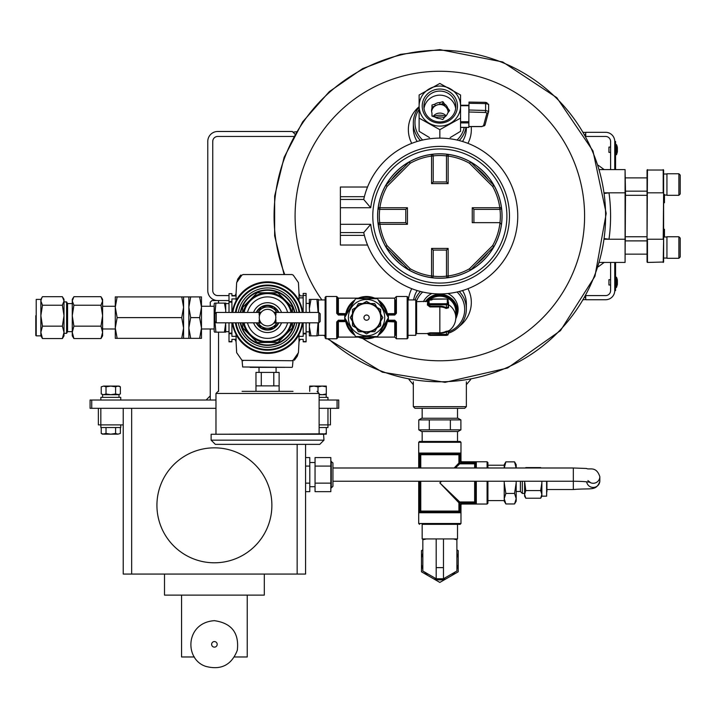 <?xml version="1.0" encoding="UTF-8"?>
<svg xmlns="http://www.w3.org/2000/svg" width="716" height="716" viewBox="0 0 716 716"><rect width="100%" height="100%" fill="white"/><g stroke="black" fill="none" stroke-linecap="round" stroke-linejoin="round"><path stroke-width="1.07" d="M217.718 295.592A4.976 4.976 0 0 1 212.75 290.615A4.976 4.976 0 0 0 217.718 295.592L229.004 295.592M212.75 290.615L212.75 141.428A4.976 4.976 0 0 1 217.718 136.461L293.703 136.461M210.262 306.278L210.262 302.224L211.918 300.559L229.004 300.559L217.718 300.559A9.943 9.943 0 0 1 207.774 290.615L207.774 141.428A9.943 9.943 0 0 1 217.718 131.484L292.316 131.484L294.983 134.152L293.014 132.183L296.37 131.753M235.09 295.592L231.903 295.592M212.75 141.428A4.976 4.976 0 0 1 217.718 136.461M207.774 290.615L207.774 141.428M466.367 406.652L464.711 408.308L414.976 408.308L413.32 406.652L466.367 406.652L466.367 381.789M431.838 293.524A18.276 17.649 180 0 0 423.407 301.669M457.05 315.317A18.276 17.649 180 0 0 447.849 293.524M422.673 292.021A24.863 24.013 180 0 0 416.318 301.624M448.135 332.027A24.863 24.013 180 0 0 457.014 292.021M420.453 291.484A26.519 25.615 180 0 0 415.02 299.941M448.135 333.289A26.519 25.615 180 0 0 466.367 308.954A26.519 25.615 180 0 0 459.233 291.484M284.744 274.532A165.763 165.763 0 0 1 439.839 50.263A165.763 165.763 0 0 1 594.477 275.741A165.763 165.763 0 0 1 328.429 338.766M409.928 379.059L408.353 378.773M466.367 384.68L470.689 379.543M467.933 143.361A31.486 30.421 0 0 0 471.182 126.598M419.12 106.711A31.486 30.421 0 0 0 411.754 143.361M462.527 141.491A26.519 25.615 0 0 0 466.367 128.218L466.367 127.43M419.12 107.096A26.519 25.615 0 0 0 413.32 123.089L413.32 128.218A26.519 25.615 0 0 0 417.16 141.491M459.359 326.299A31.486 30.421 180 0 0 467.933 288.691M411.754 288.691A31.486 30.421 180 0 0 408.46 299.941M466.367 308.954L466.367 303.835A26.519 25.615 180 0 0 462.527 290.562M417.16 290.562A26.519 25.615 180 0 0 413.624 299.941M445.638 116.305A15.68 15.152 0 0 0 433.422 116.565M457.014 140.032A24.863 24.013 0 0 0 464.21 127.43M419.12 109.387A24.863 24.013 0 0 0 422.673 140.032M459.233 140.569A26.519 25.615 0 0 0 465.982 127.43M413.32 123.089A26.519 25.615 0 0 0 420.453 140.569M444.314 117.576A15.68 15.152 0 0 0 435.668 117.496M585.733 299.485L583.63 299.762M585.008 297.355L585.733 298.08M585.733 132.558L583.63 132.281M585.008 134.697L585.733 133.973M610.596 284.986L608.94 284.986L608.94 279.679L610.596 279.679M616.512 287.34L617.38 284.476L617.38 280.189A12.512 12.512 0 0 0 616.512 277.316L616.136 287.59L616.512 277.316L615.984 277.065L615.984 287.59L616.512 287.34M598.308 266.764L604.152 262.441L599.632 262.441L625.077 262.441L625.077 169.611L599.632 169.611L604.152 169.611L598.308 165.28M604.689 193.41L608.994 192.819A170.739 170.739 0 0 1 608.994 239.234L604.689 238.643M585.983 295.592L605.629 295.592A4.976 4.976 0 0 0 610.596 290.615L610.596 262.441M610.596 169.611L610.596 141.428A4.976 4.976 0 0 0 605.629 136.461L585.983 136.461M615.572 262.441L615.572 290.615L614.74 290.615A9.12 9.12 0 0 1 605.629 299.736L585.733 299.736L585.733 296.048M615.572 285.648L614.74 285.648L614.74 290.615L614.74 262.441M614.74 169.611L614.74 141.428A9.12 9.12 0 0 0 605.629 132.317L585.733 132.317L585.733 136.004M604.608 192.819L625.498 192.819L625.077 169.611M625.498 192.819L625.077 262.441M625.498 236.745L647.049 236.745M625.498 195.307L647.049 195.307M647.049 262.02L647.049 170.032L663.625 170.032L663.625 262.02L647.47 262.441L647.47 239.234L663.204 239.234L663.625 192.819M647.47 169.611L647.049 239.234M663.625 199.549L664.457 199.549L664.457 202.762L663.625 202.762M664.457 236.996L664.457 229.281L663.625 229.281M663.625 239.234L663.204 262.441M663.204 169.611L663.204 192.819L647.049 192.819M664.457 199.549L664.457 198.234L663.625 198.234M664.457 198.234L664.457 196.354L663.625 196.354M664.457 196.354L664.457 194.403M666.936 184.531L666.936 173.755L678.875 173.755L678.875 195.307L666.936 195.307L666.936 184.531M678.875 195.307L680.2 193.973L680.2 175.08L678.875 173.755M666.936 247.521L666.936 236.745L678.875 236.745L678.875 258.297L666.936 258.297L666.936 247.521M678.875 258.297L680.2 256.963L680.2 238.07L678.875 236.745M610.596 152.374L608.94 152.374L608.94 147.075L610.596 147.075M616.512 154.737L617.38 151.864L617.38 147.585A12.512 12.512 0 0 0 616.512 144.713L616.512 154.737L616.136 144.462L615.572 154.575L616.512 154.737M615.572 169.611L615.572 141.428L614.74 141.428L614.74 146.404L615.572 146.404M367.21 187.852L367.532 187.019L340.386 187.019L340.386 196.685L364.372 196.685L363.719 199.451L370.718 207.738A69.622 69.622 0 0 1 477.026 157.162A69.622 69.622 0 0 1 477.026 274.881A69.622 69.622 0 0 1 370.718 224.314L363.719 232.602A77.91 77.91 0 0 0 483.515 280.538A77.91 77.91 0 0 0 483.515 151.506A77.91 77.91 0 0 0 363.719 199.451L340.386 199.451L340.386 245.033L367.532 245.033L367.21 244.201M367.057 243.798L366.001 240.88M366.001 191.172L367.057 188.245M340.386 232.602L363.719 232.602L364.372 235.367L340.386 235.367M372.794 216.026A67.053 67.053 0 0 0 439.839 283.08A67.053 67.053 0 0 0 506.892 216.026A67.053 67.053 0 0 0 439.839 148.973A67.053 67.053 0 0 0 372.794 216.026M502.005 216.026A62.167 62.167 0 0 1 470.287 270.227A62.167 62.167 0 0 0 448.359 154.441A62.167 62.167 0 0 1 502.005 216.026M499.786 209.394L473.911 209.394L472.247 207.738L499.786 207.738L499.786 209.394A1.656 1.656 0 0 0 501.424 207.506L499.786 207.738A60.511 60.511 0 0 0 492.599 186.393L469.481 163.266L470.645 162.093L469.481 163.266A60.511 60.511 0 0 0 448.135 156.088L448.359 154.441A62.167 62.167 0 0 0 409.4 161.825A1.656 1.656 0 0 0 409.033 162.093L385.915 185.22L387.088 186.393L385.915 185.22A1.656 1.656 0 0 0 385.647 185.578A62.167 62.167 0 0 1 409.4 161.825A62.167 62.167 0 0 0 385.647 246.465A1.656 1.656 0 0 0 385.915 246.832L409.033 269.95A1.656 1.656 0 0 0 409.4 270.227L410.205 268.777L409.033 269.95L409.4 270.227A62.167 62.167 0 0 1 385.647 246.465A62.167 62.167 0 0 0 470.287 270.227A1.656 1.656 0 0 0 470.645 269.95L470.287 270.227L469.481 268.777A60.511 60.511 0 0 1 448.135 275.964L448.135 248.434L446.471 250.09L433.216 250.09L433.216 275.964L431.551 275.964L431.327 277.602A1.656 1.656 0 0 0 433.216 275.964M472.247 207.738L472.247 222.658L499.786 222.658A1.656 1.656 0 0 1 499.983 222.667L501.424 224.538M473.911 209.394L473.911 222.658M494.04 246.465A1.656 1.656 0 0 1 493.772 246.832L494.04 246.465L492.599 245.66L493.772 246.832L470.645 269.95L469.481 268.777L492.599 245.66A60.511 60.511 0 0 0 499.983 209.376M446.471 275.964A1.656 1.656 0 0 0 448.359 277.602L448.135 275.964L446.471 275.964L446.471 250.09M379.901 222.658A1.656 1.656 0 0 0 378.263 224.538L379.901 224.314L379.901 222.658L405.775 222.658L405.775 209.394L379.901 209.394L379.901 207.738L378.263 207.506A1.656 1.656 0 0 0 379.901 209.394M433.216 156.088A1.656 1.656 0 0 0 431.327 154.441L431.551 156.088L433.216 156.088L433.216 181.962L446.471 181.962L446.471 156.088L448.135 156.088L448.135 183.618L446.471 181.962M470.287 161.825A1.656 1.656 0 0 1 470.645 162.093L494.04 185.578A1.656 1.656 0 0 0 493.772 185.22L492.599 186.393L494.04 185.578M340.386 199.451L340.386 196.685M448.135 248.434L431.551 248.434L433.216 250.09M431.551 248.434L431.551 275.964A60.511 60.511 0 0 1 410.205 268.777L387.088 245.66L385.915 246.832L385.647 246.465L387.088 245.66A60.511 60.511 0 0 1 379.901 224.314L407.44 224.314L405.775 222.658M448.359 154.441A1.656 1.656 0 0 0 446.471 156.088M407.44 224.314L407.44 207.738L405.775 209.394M407.44 207.738L379.901 207.738A60.511 60.511 0 0 1 387.088 186.393L410.205 163.266A60.511 60.511 0 0 1 431.551 156.088L431.551 183.618L433.216 181.962M409.033 162.093L409.4 161.825L410.205 163.266L409.033 162.093M460.567 127.367L468.855 127.367L468.855 122.91L460.567 122.91M460.567 105.297L468.855 105.243L468.855 122.91M468.855 119.572L468.989 103.301L485.609 103.587L485.493 102.352L468.989 102.075L468.989 103.301M444.69 104.088A8.288 8.001 180 0 1 447.733 108.134L449.576 110.586L447.733 113.03A8.288 8.001 180 0 1 444.69 117.075L442.855 119.527L439.875 118.588A8.288 8.001 180 0 1 434.952 117.048L431.972 116.108L431.972 113.083A8.288 8.001 180 0 1 431.972 108.08L431.972 105.055L434.952 104.124A8.288 8.001 180 0 1 439.875 102.576L439.875 104.554L442.855 103.614L442.855 101.645L444.69 104.088L444.69 106.066A8.288 8.001 180 0 1 447.733 110.112L448.834 111.571M447.733 108.134L447.733 110.112M434.952 104.124L434.952 106.093A8.288 8.001 180 0 1 439.875 104.554M431.972 108.08L431.972 110.058A8.288 8.001 180 0 0 431.614 111.571A8.288 8.001 180 0 1 448.135 112.502M432.5 116.278A8.288 8.001 180 0 1 431.972 115.061M446.095 115.84A8.288 8.001 0 0 0 433.082 116.457M455.671 108.546A15.967 15.421 0 0 0 439.839 95.165A15.967 15.421 0 0 0 424.015 108.546M442.855 101.645L439.875 102.576M460.567 95.004L439.839 83.45L419.12 95.004L419.12 118.113L439.839 129.668L460.567 118.113L460.567 106.075A20.719 20.012 180 0 1 450.203 123.412A20.719 20.012 180 0 1 429.484 123.412A20.719 20.012 180 0 1 419.12 106.075A20.719 20.012 180 0 1 429.484 88.748A20.719 20.012 180 0 1 450.203 88.748A20.719 20.012 180 0 1 460.567 106.075L460.567 95.004M450.203 137.57L460.567 131.314L460.567 118.113M439.839 138.116L439.839 129.668M429.484 137.57L419.12 131.314L419.12 118.113M457.47 106.075A17.623 17.023 180 0 1 431.032 120.825A17.623 17.023 180 0 1 431.032 91.335A17.623 17.023 180 0 1 457.47 106.075M455.806 106.505A15.967 15.421 180 0 1 439.839 121.935A15.967 15.421 180 0 1 423.881 106.505A15.967 15.421 180 0 1 439.839 91.084A15.967 15.421 180 0 1 455.806 106.505M431.972 107.033L434.952 106.093M442.855 103.614L444.69 106.066M488.616 111.356L488.634 104.339L485.493 102.352L468.989 102.075M485.126 124.441A1.656 1.566 -164.9 0 1 485.072 124.835L488.634 111.436L488.634 104.33L485.609 103.587L485.609 110.479L488.616 111.517A1.656 1.566 -164.9 0 1 486.97 113.056L483.47 125.971A1.656 1.566 -164.9 0 0 485.072 124.835L481.796 126.598L468.855 126.598M387.463 314.512L388.358 315.04L388.358 320.947L394.74 320.947L395.572 321.77L395.572 335.312M387.32 321.6L396.395 321.94L396.395 338.766L407.171 338.766L407.171 296.496L408.004 297.319L408.004 337.934L407.171 338.766M325.95 338.766L325.95 296.496L325.118 297.319L325.118 337.934L325.95 338.766L336.726 338.766L336.726 321.94L338.382 320.947L338.382 320.213L336.726 321.94M345.658 320.741L344.763 320.213L344.763 315.04L345.658 314.521M336.726 313.313L338.382 315.04L344.763 315.04L344.763 314.315L338.382 314.315L336.726 313.313L336.726 296.496L337.549 297.319L337.549 313.483A0.832 0.832 0 0 0 338.382 314.315L338.382 298.151L358.358 298.151M394.74 315.04L396.395 313.313L394.74 314.315L394.74 315.04L388.358 315.04L388.358 314.315L394.74 314.315L394.74 313.653L387.32 313.653M396.395 321.94L394.74 320.213L394.74 337.102L396.395 338.766M325.118 337.934L325.118 335.312L318.486 335.312M394.74 320.213L387.535 320.213L387.463 320.741M338.382 320.213L344.763 320.213L344.763 320.947L338.382 320.947L338.382 321.6L345.801 321.6M338.382 337.102L337.549 337.934L337.549 321.77L338.382 321.6L338.382 337.102L358.358 337.102M395.348 321.207L395.572 321.77A0.832 0.832 0 0 0 394.74 320.947M395.572 299.941L395.572 313.483L394.74 313.653L394.74 298.151L396.395 296.496L396.395 313.313M345.873 313.313A21.131 21.131 0 0 1 354.832 300.049A21.131 21.131 0 0 0 345.47 316.266A21.131 21.131 0 0 1 345.873 313.313M357.195 298.679A21.131 21.131 0 0 1 375.927 298.679A21.131 21.131 0 0 0 357.195 298.679M378.281 300.049A21.131 21.131 0 0 1 387.651 316.266A21.131 21.131 0 0 0 378.281 300.049M387.651 318.987A21.131 21.131 0 0 1 378.281 335.213A21.131 21.131 0 0 0 387.651 318.987M375.927 336.574A21.131 21.131 0 0 1 357.195 336.574A21.131 21.131 0 0 0 375.927 336.574M354.832 335.213A21.131 21.131 0 0 1 345.47 318.987A21.131 21.131 0 0 0 354.832 335.213M318.047 322.827L316.911 335.849L318.486 335.518L318.486 322.827M318.486 312.436L318.325 299.404L316.911 299.404L318.092 312.024M309.348 308.515L309.348 299.404L310.977 299.404L309.348 308.515L309.67 312.436M309.67 322.827L309.348 326.738L310.977 335.849L309.348 335.849L309.348 322.827M316.911 299.404L310.977 299.404M316.911 335.849L310.977 335.849M235.859 311.236L235.904 309.876M235.904 325.377L235.859 324.017M298.912 339.339L303.181 339.339L303.181 341.827L306.09 341.827L306.09 322.827M298.966 336.359L303.181 336.359L303.181 333.871L306.09 333.871M298.912 295.914L303.181 295.914M283.885 345.81L283.384 345.81L283.885 345.81M299.234 324.017L299.181 325.377M299.181 309.876L299.234 311.236M251.71 345.81L251.209 345.81L251.71 345.81M242.652 366.977L292.03 367.353L242.652 366.977L242.071 360.336L291.958 360.73L293.247 360.103L298.438 352.648L299.028 341.666A52.545 52.545 0 0 0 300.147 339.339M300.147 295.914A52.545 52.545 0 0 0 299.02 293.596L298.438 282.605L293.247 275.15L291.958 274.532L243.136 274.532L241.847 275.15L236.656 282.605L236.065 293.596A52.545 52.545 0 0 0 234.946 295.914M234.946 339.339A52.545 52.545 0 0 0 236.065 341.666L236.656 352.648L241.847 360.103L243.136 360.73M303.181 312.436L303.181 293.426L306.09 293.426L306.09 312.436M303.181 322.827L303.181 333.871M236.182 295.914L231.903 295.914L231.903 293.667L229.004 293.667L229.004 312.436M236.128 298.903L231.903 298.903L231.903 312.436M236.182 339.339L231.903 339.339L231.903 341.827L229.004 341.827L229.004 322.827M236.128 336.359L231.903 336.359L231.903 333.701L229.004 333.701M231.903 293.667L229.004 293.667M231.903 322.827L231.903 333.701M302.805 312.436A35.639 35.639 0 0 0 301.355 306.341L301.266 306.063A35.648 35.648 0 0 0 298.993 300.854L298.993 300.55A35.782 35.782 0 0 0 236.101 300.55L236.092 300.854A35.648 35.648 0 0 0 233.828 306.063L233.738 306.341A35.639 35.639 0 0 0 232.288 312.436M232.288 322.827A35.639 35.639 0 0 0 233.738 328.913L233.828 329.19A35.648 35.648 0 0 0 236.092 334.399L236.101 334.703A35.782 35.782 0 0 0 298.993 334.703L298.993 334.399A35.648 35.648 0 0 0 301.266 329.19L301.355 328.913A35.639 35.639 0 0 0 302.805 322.827M299.028 341.666L298.993 334.703M299.7 312.436A32.578 32.578 0 0 0 235.385 312.436M235.385 322.827A32.578 32.578 0 0 0 299.7 322.827M236.065 293.596L236.101 300.55M298.993 300.55L299.028 293.596M291.958 360.73L293.023 360.336L291.958 360.73M236.101 334.703L236.065 341.666M298.241 352.979L297.328 356.165L294.401 360.193L293.479 359.817M236.853 282.274L237.766 279.088L240.692 275.069L241.614 275.436M267.542 325.914A8.288 8.288 0 0 0 275.83 317.627A8.288 8.288 0 0 0 267.542 309.339A8.288 8.288 0 0 0 259.255 317.627A8.288 8.288 0 0 0 267.542 325.914M260.714 312.937L259.129 312.937L260.543 313.196M259.505 315.631L259.129 314.915L259.801 314.682L259.129 314.44L259.89 314.44M259.264 317.215L259.425 315.953M259.443 319.354L259.335 318.754M259.89 320.813L259.129 320.813L259.801 320.58L259.129 320.338L259.559 319.828M260.543 322.066L259.129 322.325L260.624 322.191M275.705 319.112L275.955 320.338L275.383 320.338M275.83 317.501L275.75 318.835M275.75 316.418L275.821 317.215M275.526 315.398L275.705 316.15M275.293 314.682L275.955 314.44L275.195 314.44M274.38 312.937L275.955 312.937L274.55 313.196M274.55 322.066L275.955 322.325L274.461 322.191M318.853 312.436L320.177 313.76L320.177 321.502L318.853 322.827L318.853 312.436L275.955 312.436M318.853 322.827L275.955 322.827M274.577 313.241L275.955 313.241L274.729 313.501M274.792 313.599L275.955 313.599L274.926 313.859M274.998 314.002L275.955 314.002L275.114 314.252M275.383 314.915L275.955 314.915L275.454 315.147M275.195 320.813L275.955 320.813L275.293 320.58M274.998 321.251L275.955 321.251L275.114 321.01M274.792 321.654L275.955 321.654L274.926 321.403M274.577 322.012L275.955 322.012L274.729 321.752M242.679 322.827L242.679 327.319A26.689 26.689 0 0 0 243.109 328.358L243.494 328.742M243.234 322.827A24.863 24.863 0 0 0 249.965 335.213L243.109 328.358M243.234 312.436A24.863 24.863 0 0 1 249.965 300.049L256.82 293.193A26.689 26.689 0 0 1 257.85 292.763L267.542 292.763A24.863 24.863 0 0 0 249.965 300.049L243.109 306.904A26.689 26.689 0 0 0 242.679 307.934L242.679 312.436M267.542 292.763L277.244 292.763A26.689 26.689 0 0 1 278.273 293.193L285.129 300.049A24.863 24.863 0 0 0 267.542 292.763M291.86 312.436A24.863 24.863 0 0 0 285.129 300.049L291.6 306.52M291.985 306.904A26.689 26.689 0 0 1 292.414 307.934L292.414 312.436M292.414 322.827L292.414 327.319A26.689 26.689 0 0 1 291.985 328.358L285.129 335.213A24.863 24.863 0 0 0 291.86 322.827M278.273 342.069A26.689 26.689 0 0 1 277.244 342.49L257.85 342.49A26.689 26.689 0 0 1 256.82 342.069L249.965 335.213A24.863 24.863 0 0 0 285.129 335.213L278.658 341.684M261.975 328.277A12.02 12.02 0 0 0 273.109 328.277M273.986 327.776A12.02 12.02 0 0 0 278.381 322.827M278.381 312.436A12.02 12.02 0 0 0 273.986 307.477M273.109 306.976A12.02 12.02 0 0 0 261.975 306.976M261.107 307.477A12.02 12.02 0 0 0 256.713 312.436M256.713 322.827A12.02 12.02 0 0 0 261.107 327.776M256.247 322.827A12.432 12.432 0 0 0 278.837 322.827M278.837 312.436A12.432 12.432 0 0 0 256.247 312.436M244.075 322.827A24.04 24.04 0 0 0 291.009 322.827M291.009 312.436A24.04 24.04 0 0 0 244.075 312.436M270.863 341.434L264.231 341.434M240.272 322.827A27.763 27.763 0 0 0 294.822 322.827M294.822 312.436A27.763 27.763 0 0 0 240.272 312.436M238.294 322.827A29.714 29.714 0 0 0 296.8 322.827M296.8 312.436A29.714 29.714 0 0 0 238.294 312.436M235.645 322.827A32.327 32.327 0 0 0 299.449 322.827M299.449 312.436A32.327 32.327 0 0 0 235.645 312.436M258.252 312.436L261.394 306.976L273.691 306.976L276.841 312.436M276.841 322.827L273.691 328.277L261.394 328.277L258.252 322.827M267.122 306.976A10.659 10.659 0 0 0 258.53 311.934M276.555 311.934A10.659 10.659 0 0 0 267.963 306.976M267.963 328.277A10.659 10.659 0 0 0 276.555 323.319M258.53 323.319A10.659 10.659 0 0 0 267.122 328.277M214.916 321.502L214.916 313.76L216.241 312.436L216.241 322.827L214.916 321.502L215.919 332.152L224.439 332.152L225.737 322.827M259.98 314.252L259.129 314.002L260.096 314.002M260.168 313.859L259.129 313.599L260.302 313.599M260.356 313.501L259.129 313.241L260.517 313.241M259.129 322.827L216.241 322.827M260.356 321.752L259.129 322.012L260.517 322.012M260.168 321.403L259.129 321.654L260.302 321.654M259.98 321.01L259.129 321.251L260.096 321.251M259.129 322.325L260.901 322.576M259.129 322.576L261.054 322.782M259.129 322.782L261.179 322.934M259.129 322.934L261.25 323.014M259.129 323.014L261.277 323.05M259.129 312.937L259.129 312.239L261.277 312.212M259.129 312.239L261.25 312.239M259.129 312.328L261.179 312.328M259.129 312.471L261.054 312.471M259.129 312.677L260.901 312.677M275.955 322.325L274.192 322.576M275.955 322.576L274.031 322.782M275.955 322.782L273.915 322.934M275.955 322.934L273.843 323.014M275.955 323.014L273.816 323.05M275.955 312.212L273.816 312.212L275.955 312.239L275.955 312.937M275.955 312.328L273.915 312.328M275.955 312.471L274.031 312.471M275.955 312.677L274.192 312.677M275.857 349.122L274.819 349.122M284.977 367.353L250.108 367.353M283.33 391.357L251.755 391.357M273.798 385.879L273.798 372.41L279.124 372.41L279.124 385.879L255.97 385.879L255.97 390.936M273.798 372.41L261.295 372.41L261.295 385.879M261.295 372.41L255.97 372.41L255.97 385.879M259.022 367.353L259.022 372.41M293.014 391.357L242.071 391.357M211.131 434.263L323.543 433.842L323.963 440.152L211.131 440.152L211.131 434.263L323.963 434.263M211.131 440.152L215.337 444.368L319.757 444.368L323.963 440.152M388.439 317.627L377.502 336.574L355.619 336.574L344.682 317.627L355.619 298.679L377.502 298.679L388.439 317.627M366.556 299.476A18.151 18.151 0 0 0 357.481 333.352A18.151 18.151 0 0 0 384.098 322.325A18.151 18.151 0 0 0 366.556 299.476M366.556 315.013A2.622 2.622 0 0 0 364.292 318.933A2.622 2.622 0 0 0 368.83 318.933A2.622 2.622 0 0 0 366.556 315.013M370.324 331.723L366.556 333.898L362.788 331.723L358.421 331.714L356.246 327.946L352.469 325.762L352.469 321.43M352.469 313.841L352.469 309.491L356.237 307.316L358.421 303.539L362.779 303.539L366.556 301.355L370.324 303.53M380.652 321.43L380.652 325.762L376.885 327.937L374.692 331.714L370.369 331.714M380.652 313.841L380.652 309.491L376.885 307.316L374.692 303.539L370.369 303.539M352.469 321.395L350.285 317.627L352.469 313.859M380.652 313.859L382.827 317.627L380.652 321.395M366.556 332.215A14.589 14.589 0 0 1 353.928 310.332A14.589 14.589 0 0 1 379.194 310.332A14.589 14.589 0 0 1 366.556 332.215A14.589 14.589 0 0 1 353.928 310.332A14.589 14.589 0 0 1 379.194 310.332A14.589 14.589 0 0 1 366.556 332.215M91.737 408.308L90.082 408.308L90.082 400.02L91.737 400.02L91.737 408.308L215.972 408.308M337.066 408.308L337.066 400.02L338.731 400.02L338.731 408.308L319.121 408.308M337.066 400.02L319.121 400.02M210.262 328.984L210.262 400.02L215.972 400.02L91.737 400.02M218.55 300.559L218.55 303.101L218.55 300.559M218.55 332.152L218.55 391.357M210.262 395.876L210.262 400.02L206.119 400.02L210.262 395.876M123.233 574.071L123.233 408.308L123.233 574.071L305.571 574.071L305.571 444.368M330.443 408.308L330.443 424.883L319.121 424.883M123.233 424.883L98.369 424.883L98.369 408.308L98.369 424.883M234.418 656.975L247.244 656.975L247.244 595.121M181.56 595.121L181.56 656.975L194.385 656.975M164.51 574.071L164.51 595.121L264.302 595.121L264.302 574.071M156.929 505.317A57.468 57.468 0 0 1 243.145 455.546A57.468 57.468 0 0 1 243.145 555.088A57.468 57.468 0 0 1 156.929 505.317M305.571 483.139L309.786 483.139L309.786 491.659L305.571 491.659M309.786 483.139L309.786 466.089L305.571 466.089M309.786 466.089L309.786 457.569L305.571 457.569M315.049 462.518L309.786 462.518M315.049 483.139L330.837 483.139L330.837 491.659L315.049 491.659L315.049 457.569L330.837 457.569L330.837 466.089L315.049 466.089M330.837 483.139L330.837 466.089M331.284 461.292L331.284 487.936L332.94 486.28L332.94 462.948L330.837 461.292M120.377 433.431L117.979 434.165L120.377 433.431L120.377 427.541M103.623 434.165L117.979 434.165L115.589 433.431L110.801 434.165L106.022 433.431L102.513 434.165L101.233 433.431L103.623 434.165L101.233 433.431L101.233 427.541M106.022 433.431L106.022 427.541M115.589 433.431L115.589 427.541M120.744 427.541L120.744 424.883L120.744 427.541L100.858 427.541L100.858 424.883M120.744 400.02L120.744 397.371L100.858 397.371L100.858 400.02L100.858 397.371M102.594 397.371L102.594 394.713L102.603 397.371L102.603 394.713L103.623 394.713L101.233 393.979L103.623 394.713L101.233 393.979L101.233 386.837L103.623 386.094L101.233 386.837M119.008 397.371L119.008 394.713L115.589 393.979L110.801 394.713L106.022 393.979L103.623 394.713L117.979 394.713L120.377 393.979L120.377 386.837L117.979 386.094L103.623 386.094L106.022 386.837L106.022 393.979M119.089 386.094L117.979 386.094L120.377 386.837L119.089 386.094M115.589 393.979L115.589 386.837L110.801 386.094L106.022 386.837M115.589 386.837L117.979 386.094M120.377 393.979L117.979 394.713M321.949 386.094L314.064 386.094M323.874 434.165L326.299 434.165L326.299 433.431L323.757 434.048M326.299 433.431L326.299 427.541M327.982 408.308L327.955 427.541L319.121 427.541M327.955 400.02L327.955 397.371L319.121 397.371M313.859 386.094L309.715 386.094L309.715 386.837L313.859 386.094L318.011 386.837L322.155 386.094L326.299 386.837L326.299 386.094L322.155 386.094M318.011 391.607L318.011 386.837M326.299 386.837L326.299 393.979L322.155 394.713L319.273 394.346M326.299 393.979L326.299 394.713L319.121 394.713M309.715 391.357L309.715 386.837M460.898 419.907L458.034 418.251L421.652 418.251L418.788 419.907L460.898 419.907L460.898 429.86L450.373 429.86L450.373 419.907M460.898 429.86L458.034 431.515L421.652 431.515L418.788 429.86L418.788 419.907M429.314 419.907L429.314 429.86L418.788 429.86M429.314 429.86L450.373 429.86M418.869 481.242L418.941 512.271M419.961 467.987L419.961 454.723L420.775 454.723A0.832 0.814 90 0 0 419.961 453.899L419.692 454.723L419.961 453.899A0.832 0.814 -90 0 1 419.155 453.067L418.869 454.723L419.155 453.067L460.531 453.067L460.746 453.541M474.654 461.927L461.641 461.927L459.994 461.104L460.531 453.067A0.832 0.814 90 0 1 459.726 453.899L459.726 463.028L475.487 463.028A0.832 0.814 0 0 1 476.31 462.214L474.654 461.927L474.654 462.751L461.641 462.751L461.811 461.766L487.086 461.766L487.918 462.599L487.918 465.221L504.225 465.221M460.818 454.723L460.818 461.104L461.802 461.766M474.654 503.876L476.31 503.599A0.832 0.814 180 0 1 475.487 502.784L474.654 503.062L474.654 503.876L461.641 503.876L460.979 504.87L461.641 503.062L459.994 504.699L460.818 504.699L460.818 511.081L459.994 511.081L459.726 511.913L419.961 511.913L419.692 481.242M474.654 481.242L474.654 502.784L475.487 502.784A0.832 0.814 -0 0 0 474.654 501.97L459.726 501.97L439.839 482.906L458.911 502.784L458.911 511.081A0.832 0.814 -90 0 0 459.726 511.913A0.832 0.814 90 0 1 460.531 512.745L460.818 511.081M441.432 481.242L439.839 482.906L441.575 481.242M455.394 467.987L459.726 463.834L459.726 463.028L458.911 463.028A0.832 0.797 -135 0 0 459.726 463.834L474.654 463.834A0.832 0.814 180 0 0 475.487 463.028L474.654 463.028L474.654 467.987M454.159 467.987L458.911 463.028L458.911 454.723L459.726 454.723L459.726 453.899A0.832 0.814 -90 0 0 458.911 454.723L420.775 454.723L420.775 467.987M422.163 524.345L460.146 524.345L457.524 524.345L457.524 538.924L453.353 538.924L456.915 539.783L456.889 538.924L456.915 571.001L443.49 578.761L436.187 578.761L436.187 538.924L422.163 538.924L422.163 524.345M418.708 442.291L460.979 442.291L460.146 441.468L419.54 441.468L418.708 442.291L418.708 467.987M476.31 481.242L476.31 503.599L475.836 503.813M504.225 481.242L504.225 501.137L505.854 503.957L504.225 498.694L504.225 500.591L487.918 500.591L487.918 503.214L487.918 481.242M487.918 467.987L487.918 462.599M459.726 501.97A0.832 0.797 -45 0 0 458.911 502.784L459.726 502.784L459.726 501.97M419.961 453.899L459.726 453.899M460.531 512.745L419.155 512.745A0.832 0.814 -90 0 1 419.961 511.913A0.832 0.814 90 0 0 420.775 511.081L418.869 511.081M475.487 502.784L475.487 481.242M475.487 467.987L475.487 463.028M525.786 498.22L524.595 494.389L524.595 496.17L525.786 498.22L540.678 498.22L541.86 494.389L540.678 490.558L525.786 490.558L524.595 481.242M525.786 467.593L540.678 467.593M546.621 481.242L546.621 496.17L541.86 496.17L541.86 482.906L540.678 490.558M524.595 482.906L524.595 494.389L525.786 490.558M516.129 467.987L514.553 461.856L516.182 464.675L516.182 467.987M516.182 481.242L516.182 501.137L514.553 503.957L516.182 498.694L514.553 493.431L505.854 493.431L504.225 482.906M504.27 467.987L505.854 461.856L514.553 461.856L516.182 467.118M516.182 482.906L514.553 493.431M505.854 503.957L514.553 503.957M504.225 498.694L505.854 493.431M504.225 467.118L504.225 464.675L505.854 461.856L504.225 467.987M546.621 496.17L546.917 481.242L546.917 491.722M541.86 482.906L541.86 481.242M522.322 481.242L522.322 493.431L524.595 493.431M520.389 481.242L520.389 491.498L522.322 493.431M215.919 332.152L214.621 332.152L214.165 331.365L214.165 303.897L214.621 303.101L224.439 303.101L225.737 310.368L225.737 303.557L229.004 303.611M225.737 312.436L225.737 303.101L224.439 303.101M215.919 303.101L214.916 313.751M225.63 322.827L225.737 331.696L229.004 331.642M225.737 324.894L225.737 332.152L224.439 332.152M448.511 307.817L446.113 308.444L446.444 307.737L448.135 307.298A0.841 0.618 180 0 0 448.511 307.817L448.511 304.694A15.958 15.412 180 0 1 455.797 317.627A15.958 15.958 0 0 1 448.511 331.025L446.113 331.302A13.398 12.942 -0 0 1 439.839 332.815L439.839 306.931L429.922 306.931L427.398 304.944A0.841 0.671 180 0 0 428.24 304.273L428.356 303.145A0.841 0.814 -0 0 1 429.081 302.752L429.081 303.512L429.922 303.736L446.444 303.736L447.285 303.512L447.285 299.243A0.841 0.814 -0 0 1 448.135 300.058L447.285 299.243M427.398 305.079A0.841 0.662 180 0 0 428.24 304.416L428.24 304.327A0.841 0.814 -0 0 1 429.081 303.512M425.304 301.669A17.685 17.086 -0 0 1 439.839 294.312A17.685 17.086 -0 0 1 457.524 311.397A17.685 17.086 -0 0 1 455.752 318.853M427.398 304.944L427.64 301.687A0.841 0.832 108.5 0 0 428.356 301.257L416.605 301.669L416.605 333.584L427.541 333.584L428.24 334.291A0.841 0.832 180 0 0 427.398 333.45L429.922 332.815L428.24 334.345A0.841 0.814 180 0 0 429.081 335.16L447.285 335.16A0.841 0.814 -0 0 0 448.135 334.345L448.135 331.374L446.444 331.812L446.113 331.302M408.004 299.941L415.763 299.941L415.763 335.312L408.004 335.312M428.24 304.416L429.922 306.153L439.839 306.153L439.839 306.931A13.398 12.942 -0 0 1 446.113 308.444M448.511 331.025L448.135 331.374A0.841 0.823 180 0 1 448.511 330.685M427.64 303.477A0.841 0.743 -164.3 0 0 428.356 303.145L428.356 301.257A0.841 0.814 -0 0 1 429.081 300.863L429.081 302.752M431.56 299.995L433.243 298.993L446.444 299.02L432.392 299.234A2.524 0.653 180 0 1 429.913 299.879L428.24 300.908A0.841 0.814 -0 0 1 429.081 300.102L431.56 299.995A0.841 0.814 -176.5 0 1 432.392 299.234M448.135 307.298L448.135 300.058M427.398 333.423A0.841 0.832 180 0 1 428.24 334.256M100.974 338.561L102.603 332.358L102.603 335.858L100.974 338.561L73.9 338.561L72.271 335.858L72.271 332.358L73.9 338.561M100.974 326.156L102.603 315.684L102.603 332.358L100.974 326.156L73.9 326.156L72.271 332.358L72.271 315.684L73.9 305.222L100.974 305.222L102.603 300.953L100.974 296.692L73.9 296.692L72.271 300.953L73.9 305.222M101.618 297.686L102.603 299.395L102.603 315.684L100.974 305.222M73.9 326.156L72.271 315.684L72.271 299.395L73.256 297.686M63.026 297.686L64.01 299.395L64.01 315.684L62.382 326.156L42.477 326.156L40.857 332.358L40.857 335.858L36.221 335.858L36.221 299.395L40.857 299.395L42.477 296.692L62.382 296.692L64.01 300.953L62.382 305.222L42.477 305.222L40.857 300.953L40.857 315.684L42.477 305.222M41.841 297.686L40.857 300.953L40.857 299.395M62.382 326.156L64.01 332.358L64.01 315.684L62.382 305.222M42.477 326.156L40.857 315.684L40.857 332.358L42.477 338.561L40.857 335.858M72.271 331.651L67.564 331.651L67.564 303.602L66.597 301.919L64.01 301.919L64.01 332.358L62.382 338.561L42.477 338.561M62.382 338.561L64.01 335.858L64.01 332.358M35.8 315.729L35.8 335.437L35.8 315.729M66.597 301.919L66.597 333.334L64.01 333.334M453.353 538.924L443.481 538.924L443.473 578.761L456.915 571.001L443.49 578.761M436.196 578.761L422.834 571.046L422.834 538.924L422.834 539.774L426.378 538.924M436.187 538.924L443.481 538.924M422.834 549.843L421.482 550.622L421.482 571.816L439.839 582.421L458.204 571.816L458.204 550.622L456.915 549.879M421.482 557.809A18.67 18.67 0 0 1 422.834 553.522M427.712 575.413A18.67 18.67 0 0 1 424.713 572.156M422.834 568.916A18.67 18.67 0 0 1 421.482 564.629M446.068 578.823A18.67 18.67 0 0 1 433.619 578.823M458.204 564.629A18.67 18.67 0 0 1 456.915 568.781M455.018 572.102A18.67 18.67 0 0 1 451.975 575.413M456.915 553.665A18.67 18.67 0 0 1 458.204 557.809M181.739 296.907L117.138 296.907L115.285 307.271L117.138 317.627L115.285 327.991L117.138 338.346L181.739 338.346L183.582 327.991L181.739 317.627L183.582 307.271L181.739 296.907L183.582 296.907L183.582 338.346L181.739 338.346M117.138 317.627L181.739 317.627M190.698 317.627L188.845 327.991L188.845 296.907L190.698 296.907L188.845 307.271L190.698 317.627L199.63 317.627L201.482 327.991L199.63 338.346L201.482 338.346L201.482 307.271L199.63 317.627M190.698 338.346L188.845 338.346L188.845 327.991L190.698 338.346L199.63 338.346M117.138 338.346L115.285 338.346L115.285 327.991L115.285 328.993L102.603 328.966M117.138 296.907L115.285 296.907L115.285 307.271L115.285 306.269L102.603 306.287M190.698 296.907L201.482 296.907L201.482 307.271L201.482 306.26L214.165 306.278M199.63 296.907L201.482 307.271M115.285 327.991L115.285 307.271M214.165 328.975L201.482 328.993L201.482 327.991M321.896 299.941A144.757 144.757 0 0 1 439.839 71.269A144.757 144.757 0 0 1 578.877 256.301A144.757 144.757 0 0 1 362.466 338.364M604.608 239.234L625.498 239.234M370.718 224.314L340.386 224.314M370.718 207.738L340.386 207.738M502.068 216.026A62.22 62.22 0 0 1 408.729 269.914A62.22 62.22 0 0 1 408.729 162.138A62.22 62.22 0 0 1 502.068 216.026M431.551 183.618L448.135 183.618M476.23 264.365A60.511 60.511 0 0 0 488.187 252.417M433.198 276.17A60.511 60.511 0 0 0 446.489 276.17M391.5 252.417A60.511 60.511 0 0 0 403.448 264.365M379.704 209.376A60.511 60.511 0 0 0 379.704 222.667M403.448 167.678A60.511 60.511 0 0 0 391.5 179.635M446.489 155.882A60.511 60.511 0 0 0 433.198 155.882M488.187 179.635A60.511 60.511 0 0 0 476.23 167.678M468.855 121.738L460.567 121.738M468.855 105.726L460.567 105.726M485.52 102.388L486.97 102.737M483.47 125.971L481.796 126.508L468.855 126.508M486.97 113.056L485.466 112.475L468.989 112.009M485.466 112.475L485.609 110.479L468.989 110.004M337.773 314.047L337.549 313.483L345.801 313.653M373.859 336.574A20.308 20.308 0 0 1 359.253 336.574M353.802 333.423A20.308 20.308 0 0 1 346.499 320.777M346.499 314.476A20.308 20.308 0 0 1 353.802 301.83M359.253 298.679A20.308 20.308 0 0 1 373.859 298.679M379.319 301.83A20.308 20.308 0 0 1 386.622 314.476M386.622 320.777A20.308 20.308 0 0 1 379.319 333.423M338.382 315.04L338.382 314.315A0.832 0.832 0 0 1 337.549 313.483M298.948 297.865L303.181 297.865M303.181 341.586L306.09 341.586M303.181 333.28L306.09 333.28M303.181 295.413L306.09 295.413M231.903 301.552L229.004 301.552M231.903 341.586L229.004 341.586M231.903 302.143L229.004 302.143M231.903 333.119L229.004 333.119M302.644 312.436A35.478 35.478 0 0 0 232.449 312.436M232.449 322.827A35.478 35.478 0 0 0 302.644 322.827M232.852 322.827A35.084 35.084 0 0 0 302.241 322.827M302.241 312.436A35.084 35.084 0 0 0 232.852 312.436M253.562 322.827A14.92 14.92 0 0 0 281.531 322.827M281.531 312.436A14.92 14.92 0 0 0 253.562 312.436M247.485 322.827A20.719 20.719 0 0 0 287.608 322.827M287.608 312.436A20.719 20.719 0 0 0 247.485 312.436M240.692 322.827A27.351 27.351 0 0 0 294.401 322.827M294.401 312.436A27.351 27.351 0 0 0 240.692 312.436M236.065 322.827A31.907 31.907 0 0 0 299.028 322.827M299.028 312.436A31.907 31.907 0 0 0 236.065 312.436M317.018 391.357L319.121 393.46L215.972 393.46L218.076 391.357M366.556 331.794A14.168 14.168 0 0 1 354.286 310.547A14.168 14.168 0 0 1 378.827 310.547A14.168 14.168 0 0 1 366.556 331.794M131.654 408.308L131.654 574.071M297.158 444.368L297.158 574.071M214.406 641.563A2.783 2.783 0 0 1 217.19 644.346A2.783 2.783 0 0 1 214.406 647.13A2.783 2.783 0 0 1 211.623 644.346A2.783 2.783 0 0 1 214.406 641.563M100.831 424.883L100.831 408.308M461.641 503.062L474.654 503.062L459.726 502.784L459.726 511.081L420.775 511.081L420.775 481.242M459.994 504.699L459.726 511.913M418.708 481.242L418.708 523.512L460.979 523.512L460.146 524.345M419.692 467.987L419.692 454.723L418.869 454.723L418.869 467.987M461.811 504.037L487.086 504.037L487.086 481.242M487.086 467.987L487.086 461.766M476.31 467.987L476.31 462.214M459.994 461.104L461.641 462.751M419.961 481.242L419.961 511.913M546.917 489.538L573.319 489.538L573.319 467.987L586.467 468.47C589.349 470.224 596.115 465.552 599.838 476.677A6.632 6.596 180 0 1 589.617 482.217M599.838 476.677L599.838 480.839A6.632 6.596 180 0 1 593.358 487.435A6.632 6.596 180 0 1 586.655 481.805M426.396 301.669A16.799 16.226 -0 0 1 439.839 295.171A16.799 16.226 -0 0 1 455.797 316.472M429.502 299.87A15.958 15.412 -0 0 1 439.839 296.2A15.958 15.412 -0 0 1 455.797 311.612L455.797 317.627M427.658 301.66A15.958 15.412 -0 0 1 428.24 301.033M448.135 304.005A0.841 0.814 180 0 0 448.511 304.694L448.511 302.125A0.841 0.814 180 0 1 448.135 301.436L448.162 301.642M439.839 333.396A14.105 13.622 180 0 0 446.444 331.812L446.444 335.401L448.135 334.345L429.922 334.784L429.922 333.396L439.839 333.396L439.839 332.815L429.922 332.815M429.081 300.102L429.081 300.863M429.922 306.931L429.922 304.765L446.444 304.765L446.444 303.736M447.285 303.512A0.841 0.814 180 0 1 448.135 304.327L446.444 304.765L446.444 307.737A14.105 13.622 180 0 0 439.839 306.153M446.444 335.374L429.922 335.401L429.922 334.784L428.24 334.345L429.922 335.374M429.922 303.736L429.922 304.765L428.24 304.327M443.473 567.636L436.178 567.636M413.32 381.789L413.32 406.652M408.997 379.534L413.32 384.68M284.073 274.532L274.631 235.833L274.658 196.05L284.136 157.341L302.662 121.854L329.306 91.648L362.609 68.647L400.441 54.362L439.839 49.628L502.713 61.97L556.824 97.689L592.973 150.915L606.21 213.413L594.942 276.295L560.485 330.622L507.519 368.033L445.066 382.335L382.416 372.195L327.489 338.766M325.118 336.547L323.829 335.312M616.968 280.672L617.38 280.189M617.38 284.404L617.38 280.26L617.38 284.404M666.936 174.006L663.625 174.006M666.936 195.056L663.625 195.056M647.049 177.899L625.498 177.899M647.049 191.163L625.498 191.163M647.049 240.889L625.498 240.889M647.049 254.153L625.498 254.153M666.936 236.996L663.625 236.996M666.936 258.046L663.625 258.046M616.968 148.069L617.38 147.585M617.38 151.801L617.38 147.657L617.38 151.801M468.855 105.243L460.567 105.243M468.855 127.43L460.567 127.43M325.95 296.496L336.726 296.496M396.395 296.496L407.171 296.496M374.763 337.102L394.74 337.102M374.763 298.151L394.74 298.151M336.726 338.766L337.549 337.934M338.382 298.151L337.549 297.319M325.118 299.941L318.486 299.941M306.09 331.839L309.348 331.839M306.09 303.414L309.348 303.414M292.441 366.977L293.023 360.336M259.129 312.436L216.241 312.436M279.124 385.879L279.124 390.936M276.072 367.353L276.072 372.41M215.972 393.46L215.972 433.842M319.121 393.46L319.121 433.842M214.406 620.674C231.599 623.117 239.242 632.971 237.327 650.226C231.59 665.039 221.047 670.418 205.689 666.354C184.173 659.32 185.319 622.607 214.406 620.674M315.049 486.71L309.786 486.71M331.284 487.936L330.837 487.936M326.21 397.371L326.21 394.713M422.163 408.308L422.163 418.251M457.524 408.308L457.524 418.251M422.163 431.515L422.163 441.468M457.524 431.515L457.524 441.468M460.979 442.291L460.979 460.943M460.979 504.87L460.979 523.512M487.086 504.037L487.918 503.214M418.708 523.512L419.54 524.345M516.182 491.498L520.389 491.498M541.86 496.17L540.678 498.22M573.319 489.538C591.685 487.873 595.954 491.4 599.802 481.555L599.838 480.839L599.802 481.555M587.943 480.624L590.226 482.36C587.299 481.68 581.66 481.313 573.319 481.242L332.94 481.242M332.94 467.987L573.319 467.987M416.605 333.584L415.763 334.426M416.605 301.669L415.763 300.827M67.564 303.602L72.271 303.602M67.564 331.651L66.597 333.334M436.205 578.761L422.834 571.082M188.845 296.907L183.582 296.907M188.845 338.346L183.582 338.346"/></g></svg>
